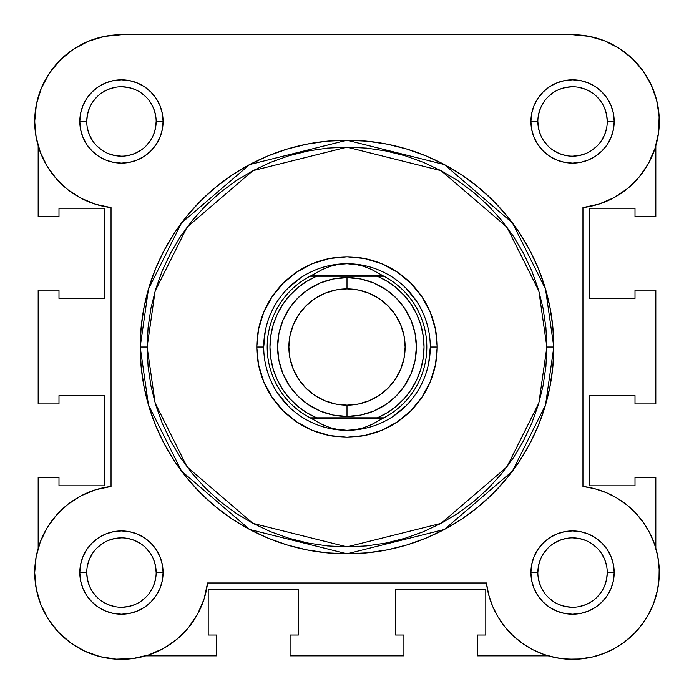 <?xml version="1.0" encoding="UTF-8"?>
<svg xmlns="http://www.w3.org/2000/svg" width="694" height="694" viewBox="0 0 694 694"><rect width="100%" height="100%" fill="white"/><g stroke="black" fill="none" stroke-linecap="round" stroke-linejoin="round"><path stroke-width="1.04" d="M589.475 36.383L572.55 34.717L121.45 34.717L104.525 36.383L88.251 41.328L73.252 49.343L60.109 60.126L49.317 73.278L41.302 88.277L36.366 104.542L34.7 121.467A86.75 86.75 0 0 1 121.45 34.717L121.398 34.717M104.837 36.322L99.415 37.563M88.841 41.085L82.76 43.826M74.05 48.814L68.238 52.952M61.02 59.233L55.936 64.611M50.22 71.959L46.177 78.344M42.056 86.516L39.28 93.655M36.825 102.374L35.463 109.99L36.825 102.374M34.735 118.934L34.9 127.418L34.735 118.934M35.732 134.801L37.493 143.32M36.201 556.501L35.784 558.878M34.717 570.711L34.735 575.144M35.776 586.213L36.496 590.143M40.66 604.17L41.484 606.2M47.192 617.426L49.595 621.173M56.526 630.1L59.025 632.815L56.526 630.1M70.025 642.436L72.445 644.153M82.69 650.183L86.75 652.082M97.724 656.012L100.856 656.845L97.724 656.012M115.291 659.1L118.787 659.283L115.291 659.1M130.22 658.875L134.662 658.311L130.22 658.875M548.26 655.847L477.472 655.847L477.472 635.027L485.8 635.027L485.8 589.223L395.58 589.223L485.8 589.223L485.8 635.027L477.472 635.027L477.472 655.847L548.26 655.847L559.338 658.311M563.78 658.875L575.213 659.283M578.709 659.1L593.144 656.845M596.276 656.012L607.25 652.082M611.31 650.183L621.555 644.153M623.975 642.436L634.975 632.815L623.975 642.436M637.474 630.1L644.405 621.173L637.474 630.1M646.808 617.426L652.516 606.2M653.34 604.17L657.504 590.143M658.224 586.213L659.265 575.144L658.224 586.213M659.283 570.711L658.216 558.878L659.283 570.711M657.799 556.501L655.83 548.277L655.83 477.489L655.83 548.277M655.83 145.766L656.507 143.32L655.83 145.766M658.268 134.801L659.1 127.418M659.265 118.934L658.537 109.99M657.175 102.374L654.72 93.655M651.944 86.516L647.823 78.344L651.944 86.516M643.78 71.959L638.064 64.611L643.78 71.959M632.98 59.233L625.762 52.961L632.98 59.233M619.95 48.814L611.241 43.826M605.159 41.085L594.585 37.563M145.74 655.847L216.528 655.847L145.74 655.847M38.17 477.489L38.17 548.277L38.17 477.489L58.99 477.489L38.17 477.489M58.99 485.817L58.99 477.489L58.99 485.817L104.794 485.817L58.99 485.817M104.794 395.597L104.794 485.817L104.794 395.597L58.99 395.597L58.99 403.925L38.17 403.925L38.17 290.109L38.17 403.925L58.99 403.925L58.99 395.597L104.794 395.597M58.99 290.109L38.17 290.109L58.99 290.109L58.99 298.437L58.99 290.109M104.794 298.437L58.99 298.437L104.794 298.437L104.794 208.217L58.99 208.217L58.99 216.545L38.17 216.545L38.17 145.766L38.17 216.545L58.99 216.545L58.99 208.217L104.794 208.217L104.794 298.437M655.83 145.757L655.83 216.545L635.01 216.545L655.83 216.545L655.83 145.757M635.01 208.217L635.01 216.545L635.01 208.217L589.206 208.217L635.01 208.217M589.206 298.437L589.206 208.217L589.206 298.437L635.01 298.437L635.01 290.109L655.83 290.109L655.83 403.925L635.01 403.925L655.83 403.925L655.83 290.109L635.01 290.109L635.01 298.437L589.206 298.437M635.01 395.597L635.01 403.925L635.01 395.597L589.206 395.597L635.01 395.597M589.206 395.597L589.206 485.817L635.01 485.817L635.01 477.489L655.83 477.489L635.01 477.489L635.01 485.817L589.206 485.817L589.206 395.597M395.58 589.223L395.58 635.027L403.908 635.027L403.908 655.847L290.092 655.847L403.908 655.847L403.908 635.027L395.58 635.027L395.58 589.223M290.092 635.027L290.092 655.847L290.092 635.027L298.42 635.027L290.092 635.027M298.42 589.223L298.42 635.027L298.42 589.223L208.2 589.223L208.2 635.027L216.528 635.027L216.528 655.847L216.528 635.027L208.2 635.027L208.2 589.223L298.42 589.223M607.25 121.485L607.25 121.467A34.7 34.7 0 0 0 572.55 86.767A34.7 34.7 0 0 0 537.85 121.467L530.91 121.467A41.64 41.64 0 0 1 572.55 79.827A41.64 41.64 0 0 1 614.19 121.467L607.25 121.467A34.7 34.7 0 0 1 572.55 156.167A34.7 34.7 0 0 1 537.85 121.467A34.7 34.7 0 0 1 572.55 86.767A34.7 34.7 0 0 1 607.25 121.467L606.582 114.701L604.613 108.195M156.15 572.585L156.15 572.567A34.7 34.7 0 0 0 121.45 537.867A34.7 34.7 0 0 0 86.75 572.567L79.81 572.567A41.64 41.64 0 0 1 121.45 530.927A41.64 41.64 0 0 1 163.09 572.567L156.15 572.567A34.7 34.7 0 0 1 121.45 607.267A34.7 34.7 0 0 1 86.75 572.567A34.7 34.7 0 0 1 121.45 537.867A34.7 34.7 0 0 1 156.15 572.567L155.482 565.801L153.513 559.295M537.85 572.585L537.85 572.567A34.7 34.7 0 0 0 572.55 607.267A34.7 34.7 0 0 0 607.25 572.567A34.7 34.7 0 0 0 572.55 537.867A34.7 34.7 0 0 0 537.85 572.567L530.91 572.567A41.64 41.64 0 0 1 572.55 530.927A41.64 41.64 0 0 1 614.19 572.567L607.25 572.567A34.7 34.7 0 0 1 572.55 607.267A34.7 34.7 0 0 1 537.85 572.567A34.7 34.7 0 0 1 572.55 537.867A34.7 34.7 0 0 1 607.25 572.567L606.582 579.343L604.613 585.849M86.75 121.485L86.75 121.467A34.7 34.7 0 0 0 121.45 156.167A34.7 34.7 0 0 0 156.15 121.467A34.7 34.7 0 0 0 121.45 86.767A34.7 34.7 0 0 0 86.75 121.467L79.81 121.467A41.64 41.64 0 0 1 121.45 79.827A41.64 41.64 0 0 1 163.09 121.467L156.15 121.467A34.7 34.7 0 0 1 121.45 156.167A34.7 34.7 0 0 1 86.75 121.467A34.7 34.7 0 0 1 121.45 86.767A34.7 34.7 0 0 1 156.15 121.467L155.482 128.243L153.513 134.749M437.22 347.017L430.28 347.017L437.22 347.017L435.485 364.619L430.349 381.544L422.013 397.142L410.796 410.813L397.124 422.039L381.527 430.375L364.602 435.511L347 437.237L329.398 435.511L312.474 430.375L296.876 422.039L283.204 410.813L271.987 397.142L263.651 381.544L258.515 364.619L256.78 347.017A90.22 90.22 0 0 1 347 256.797A90.22 90.22 0 0 1 437.22 347.017A90.22 90.22 0 0 1 347 437.237A90.22 90.22 0 0 1 256.78 347.017L258.515 329.416L263.651 312.491L271.987 296.893L283.204 283.221L296.876 272.005L312.474 263.668L329.398 258.532L347 256.797L364.602 258.532L381.527 263.668L397.124 272.005L410.796 283.221L422.013 296.893L430.349 312.491L435.485 329.416L437.22 347.017M263.72 347.017L256.78 347.017L263.72 347.017L265.316 330.769M140.188 347.017L148.464 404.932L181.55 471.105L249.675 529.505L347 553.829L444.325 529.505L512.45 471.105L545.536 404.932L553.812 347.017L546.872 347.017L538.874 402.988L506.898 466.941L441.054 523.38L347 546.889L252.946 523.38L187.102 466.941L155.126 402.988L147.128 347.017L140.188 347.017L141.186 326.753L144.161 306.67L149.097 286.986L155.933 267.875L164.608 249.528L175.044 232.126L187.128 215.817L200.766 200.783L215.799 187.154L232.1 175.062L249.51 164.625L267.858 155.95L286.969 149.115L306.653 144.178L326.727 141.203L347 140.205L367.273 141.203L387.347 144.178L407.031 149.115L426.142 155.95L444.49 164.625L461.9 175.062L478.201 187.154L493.234 200.783L506.872 215.817L518.956 232.126L529.392 249.528L538.067 267.875L544.903 286.986L549.839 306.67L552.814 326.753L553.812 347.017A206.812 206.812 0 0 1 347 553.829A206.812 206.812 0 0 1 140.188 347.017A206.812 206.812 0 0 1 347 140.205A206.812 206.812 0 0 1 553.812 347.017L552.814 367.291L549.839 387.365L544.903 407.057L538.067 426.168L529.392 444.507L518.956 461.918L506.872 478.218L493.234 493.261L478.201 506.889L461.9 518.982L444.49 529.409L426.142 538.093L407.031 544.929L387.347 549.856L367.273 552.84L347 553.829L326.727 552.84L306.653 549.856L286.969 544.929L267.858 538.093L249.51 529.409L232.1 518.982L215.799 506.889L200.766 493.261L187.128 478.218L175.044 461.918L164.608 444.507L155.933 426.168L149.097 407.057L144.161 387.365L141.186 367.291L140.188 347.017L147.128 347.017L148.091 366.614L150.971 386.011L155.734 405.044L162.344 423.505L170.733 441.237L180.813 458.066L192.498 473.82L205.667 488.35L220.206 501.528L235.96 513.204L252.781 523.293L270.513 531.682L288.982 538.284L308.006 543.055L327.412 545.926L347 546.889L366.588 545.926L385.994 543.055L405.018 538.284L423.487 531.682L441.219 523.293L458.04 513.204L473.794 501.528L488.333 488.35L501.502 473.82L513.187 458.066L523.267 441.237L531.656 423.505L538.266 405.044L543.029 386.011L545.909 366.614L546.872 347.017L545.909 327.429L543.029 308.023L538.266 288.999L531.656 270.53L523.267 252.798L513.187 235.977L501.502 220.224L488.333 205.693L473.794 192.516L458.04 180.83L441.219 170.75L423.487 162.361L405.018 155.751L385.994 150.988L366.588 148.108L347 147.145L327.412 148.108L308.006 150.988L288.982 155.751L270.513 162.361L252.781 170.75L235.96 180.83L220.206 192.516L205.667 205.693L192.498 220.224L180.813 235.977L170.733 252.798L162.344 270.53L155.734 288.999L150.971 308.023L148.091 327.429L147.128 347.017L155.126 291.055L187.102 227.094L252.946 170.663L347 147.145L441.054 170.663L506.898 227.094L538.874 291.055L546.872 347.017L553.812 347.017L545.536 289.112L512.45 222.93L444.325 164.539L347 140.205L249.675 164.539L181.55 222.93L148.464 289.112L140.188 347.017M188.534 627.576L197.669 614.008L204.088 598.965L207.575 582.977A86.75 86.75 0 0 1 116.236 659.161A86.75 86.75 0 0 1 111.04 486.451L95.677 489.738L81.163 495.742L67.969 504.26L56.535 515.026L47.218 527.674L40.339 541.797L36.123 556.926L34.7 572.567L36.244 588.85L40.816 604.561L48.25 619.126L58.296 632.043L70.58 642.835L84.668 651.137L100.075 656.645L116.236 659.161L132.58 658.606L148.533 654.98L163.524 648.439L177.013 639.191L188.534 627.576L197.669 614.008L204.088 598.965L207.575 582.977L486.425 582.977L488.715 594.871L492.645 606.33L498.119 617.139L505.059 627.072L513.308 635.938L522.712 643.572L533.087 649.827L544.226 654.563L555.929 657.712L567.952 659.196L580.063 658.996L592.025 657.105L603.606 653.566L614.589 648.456L624.747 641.855L633.891 633.908L641.837 624.774L648.43 614.606L653.548 603.633L657.088 592.043L658.97 580.08L659.179 567.97L657.695 555.946L654.546 544.252L649.801 533.105L643.555 522.729L635.921 513.326L627.046 505.076L617.113 498.145L606.313 492.662L594.853 488.741L582.96 486.451L582.96 207.593L598.939 204.105L613.982 197.686L627.558 188.551L639.165 177.039L648.413 163.541L654.963 148.551L658.58 132.606L659.144 116.254L656.628 100.092L651.119 84.694L642.817 70.597L632.017 58.313L619.109 48.268L604.535 40.833L588.833 36.261L572.55 34.717L588.833 36.261M36.123 137.117L34.7 121.467L36.123 137.117L40.339 152.246L47.218 166.36L56.535 179.017L67.969 189.774L81.163 198.302L95.677 204.305L111.04 207.593L111.04 486.451L95.677 489.738L81.163 495.742M537.85 121.459L537.85 121.467A34.7 34.7 0 0 0 572.55 156.167A34.7 34.7 0 0 0 607.25 121.467L614.19 121.467A41.64 41.64 0 0 1 572.55 163.107A41.64 41.64 0 0 1 530.91 121.467L531.708 113.348L534.076 105.531L537.928 98.34L543.107 92.024L549.414 86.845L556.614 83.002L564.43 80.634L572.55 79.827L580.67 80.634L588.486 83.002L595.686 86.845L601.993 92.024L607.172 98.34L611.024 105.531L613.392 113.348L614.19 121.467L613.392 129.596L611.024 137.403L607.172 144.604L601.993 150.91L595.686 156.089L588.486 159.941L580.67 162.309L572.55 163.107L564.43 162.309L556.614 159.941L549.414 156.089L543.107 150.91L537.928 144.604L534.076 137.403L531.708 129.596L530.91 121.467L537.85 121.467L538.518 128.243L540.487 134.749M86.75 572.559L86.75 572.567A34.7 34.7 0 0 0 121.45 607.267A34.7 34.7 0 0 0 156.15 572.567L163.09 572.567A41.64 41.64 0 0 1 121.45 614.207A41.64 41.64 0 0 1 79.81 572.567L80.608 564.448L82.976 556.631L86.828 549.44L92.007 543.124L98.314 537.945L105.514 534.102L113.33 531.734L121.45 530.927L129.57 531.734L137.386 534.102L144.586 537.945L150.893 543.124L156.072 549.44L159.924 556.631L162.292 564.448L163.09 572.567L162.292 580.696L159.924 588.503L156.072 595.704L150.893 602.01L144.586 607.189L137.386 611.041L129.57 613.409L121.45 614.207L113.33 613.409L105.514 611.041L98.314 607.189L92.007 602.01L86.828 595.704L82.976 588.503L80.608 580.696L79.81 572.567L86.75 572.567L87.418 579.343L89.387 585.849M607.25 572.567L614.19 572.567A41.64 41.64 0 0 1 572.55 614.207A41.64 41.64 0 0 1 530.91 572.567L531.708 564.448L534.076 556.631L537.928 549.44L543.107 543.124L549.414 537.945L556.614 534.102L564.43 531.734L572.55 530.927L580.67 531.734L588.486 534.102L595.686 537.945L601.993 543.124L607.172 549.44L611.024 556.631L613.392 564.448L614.19 572.567L613.392 580.696L611.024 588.503L607.172 595.704L601.993 602.01L595.686 607.189L588.486 611.041L580.67 613.409L572.55 614.207L564.43 613.409L556.614 611.041L549.414 607.189L543.107 602.01L537.928 595.704L534.076 588.503L531.708 580.696L530.91 572.567L537.85 572.567L538.518 565.801L540.487 559.295M156.15 121.467L163.09 121.467A41.64 41.64 0 0 1 121.45 163.107A41.64 41.64 0 0 1 79.81 121.467L80.608 113.348L82.976 105.531L86.828 98.34L92.007 92.024L98.314 86.845L105.514 83.002L113.33 80.634L121.45 79.827L129.57 80.634L137.386 83.002L144.586 86.845L150.893 92.024L156.072 98.34L159.924 105.531L162.292 113.348L163.09 121.467L162.292 129.596L159.924 137.403L156.072 144.604L150.893 150.91L144.586 156.089L137.386 159.941L129.57 162.309L121.45 163.107L113.33 162.309L105.514 159.941L98.314 156.089L92.007 150.91L86.828 144.604L82.976 137.403L80.608 129.596L79.81 121.467L86.75 121.467L87.418 114.701L89.387 108.195M659.144 116.254L658.58 132.606L654.963 148.551L648.413 163.541L639.165 177.039M627.558 188.551L613.982 197.686L598.939 204.105L582.96 207.593L582.96 486.451L594.853 488.741L606.313 492.662M657.695 555.946L659.179 567.97M658.97 580.08L657.088 592.043L653.548 603.633M603.606 653.566L592.025 657.105M580.063 658.996L567.952 659.196L555.929 657.712L544.226 654.563L533.087 649.827M513.308 635.938L505.059 627.072M498.119 617.139L492.645 606.33L488.715 594.871L486.425 582.977A86.75 86.75 0 0 0 576.029 659.248A86.75 86.75 0 0 0 659.231 576.046A86.75 86.75 0 0 0 582.96 486.451M48.25 619.126L40.816 604.561L36.244 588.85M36.123 556.926L40.339 541.797M56.535 515.026L67.969 504.26M95.677 204.305L81.163 198.302M56.535 179.017L47.218 166.36M41.302 88.277L49.317 73.278L60.109 60.126L73.252 49.343L88.251 41.328M277.756 393.29L288.114 405.912M330.752 428.701L347 430.297L338.49 429.638L330.153 427.678L322.181 424.442L310.14 417.805L316.611 417.805L306.661 412.652L297.561 406.094L289.511 398.295L282.675 389.412L277.201 379.627L273.21 369.147L270.781 358.199L269.966 347.017L270.781 335.835L273.21 324.896L277.201 314.417L282.675 304.631L289.511 295.748L297.561 287.941L306.661 281.391L316.611 276.229L377.389 276.229L387.339 281.391L396.439 287.941L404.489 295.748L411.325 304.631L416.799 314.417L420.79 324.896L423.219 335.835L424.034 347.017L423.219 358.199L420.79 369.147L416.799 379.627L411.325 389.412L404.489 398.295L396.439 406.094L387.339 412.652L377.389 417.805L316.611 417.805L383.86 417.805L382.498 418.499L311.502 418.499L382.498 418.499L371.819 424.442L363.847 427.678L355.51 429.638L347 430.297A83.28 83.28 0 0 0 430.28 347.017A83.28 83.28 0 0 0 347 263.737A83.28 83.28 0 0 1 430.28 347.017A83.28 83.28 0 0 1 347 430.297L338.49 429.638L330.153 427.678L322.181 424.442L310.14 417.805A79.81 79.81 0 0 1 310.14 276.229L383.86 276.229L371.819 269.602L363.847 266.366L355.51 264.397L347 263.737L338.49 264.397L330.153 266.366L322.181 269.602L311.502 275.535L382.498 275.535L311.502 275.535L310.14 276.229L322.181 269.602L330.153 266.366L338.49 264.397L347 263.737L355.51 264.397L363.847 266.366L371.819 269.602L383.86 276.229A79.81 79.81 0 0 1 383.86 417.805L371.819 424.442L363.847 427.678L355.51 429.638L347 430.297A83.28 83.28 0 0 1 263.72 347.017A83.28 83.28 0 0 1 347 263.737A83.28 83.28 0 0 0 263.72 347.017A83.28 83.28 0 0 0 347 430.297M393.264 416.261L405.886 405.912M428.684 363.266L430.28 347.017M416.244 300.754L405.886 288.131M363.248 265.342L347 263.737M300.736 277.774L288.114 288.131M121.45 34.717L572.55 34.717A86.75 86.75 0 0 1 659.144 116.254A86.75 86.75 0 0 1 582.96 207.593M92.588 591.843L96.917 597.109M102.165 601.412L108.169 604.63L114.683 606.599M121.441 607.267L128.217 606.599L134.731 604.63M140.717 601.429L145.983 597.109M150.294 591.861L153.513 585.849L155.482 579.343M150.312 553.3L145.983 548.034M140.735 543.723L134.731 540.513L128.217 538.535M121.459 537.867L114.683 538.535L108.169 540.513M102.183 543.714L96.917 548.034M92.606 553.283L89.387 559.295L87.418 565.801M92.588 102.2L96.917 96.934M102.165 92.623L108.169 89.413L114.683 87.435M121.441 86.767L128.217 87.435L134.731 89.413M140.717 92.614L145.983 96.934M150.294 102.183L153.513 108.195L155.482 114.701M150.312 140.743L145.983 146.009M140.735 150.312L134.731 153.53L128.217 155.499M121.459 156.167L114.683 155.499L108.169 153.53M102.183 150.329L96.917 146.009M92.606 140.761L89.387 134.749L87.418 128.243M543.688 553.3L548.017 548.034M553.265 543.723L559.269 540.513L565.784 538.535M572.541 537.867L579.317 538.535L585.831 540.513M591.817 543.714L597.083 548.034M601.394 553.283L604.613 559.295L606.582 565.801M601.412 591.843L597.083 597.109M591.835 601.412L585.831 604.63L579.317 606.599M572.559 607.267L565.784 606.599L559.269 604.63M553.283 601.429L548.017 597.109M543.706 591.861L540.487 585.849L538.518 579.343M543.688 140.743L548.017 146.009M553.265 150.312L559.269 153.53L565.784 155.499M572.541 156.167L579.317 155.499L585.831 153.53M591.817 150.329L597.083 146.009M601.394 140.761L604.613 134.749L606.582 128.243M601.412 102.2L597.083 96.934M591.835 92.623L585.831 89.413L579.317 87.435M572.559 86.767L565.784 87.435L559.269 89.413M553.283 92.614L548.017 96.934M543.706 102.183L540.487 108.195L538.518 114.701M111.04 486.451L111.04 207.593A86.75 86.75 0 0 1 34.7 121.467M207.575 582.977L486.425 582.977M347 277.617A69.4 69.4 0 0 1 416.4 347.017A69.4 69.4 0 0 1 347 416.417A69.4 69.4 0 0 0 416.4 347.017A69.4 69.4 0 0 0 347 277.617L347 288.895A58.131 58.131 0 0 1 405.131 347.017A58.131 58.131 0 0 1 347 405.149L347 416.417L360.542 415.09L373.554 411.134L385.56 404.723L396.074 396.092L404.706 385.578L411.117 373.58L415.064 360.559L416.4 347.017L415.064 333.484L411.117 320.463L404.706 308.466L396.074 297.943L385.56 289.32L373.554 282.9L360.542 278.953L347 277.617L333.458 278.953L320.446 282.9L308.44 289.32L297.926 297.943L289.294 308.466L282.883 320.463L278.936 333.484L277.6 347.017L278.936 360.559L282.883 373.58L289.294 385.578L297.926 396.092L308.44 404.723L320.446 411.134L333.458 415.09L347 416.417L347 405.149L335.662 404.029L324.757 400.724L314.703 395.354L305.898 388.128L298.663 379.314L293.293 369.269L289.988 358.364L288.869 347.017L289.988 335.679L293.293 324.775L298.663 314.729L305.898 305.915L314.703 298.689L324.757 293.319L335.662 290.005L347 288.895L358.338 290.005L369.243 293.319L379.297 298.689L388.102 305.915L395.337 314.729L400.707 324.775L404.012 335.679L405.131 347.017L404.012 358.364L400.707 369.269L395.337 379.314L388.102 388.128L379.297 395.354L369.243 400.724L358.338 404.029L347 405.149A58.131 58.131 0 0 1 288.869 347.017A58.131 58.131 0 0 1 347 288.895L347 277.617A69.4 69.4 0 0 0 277.6 347.017A69.4 69.4 0 0 0 347 416.417A69.4 69.4 0 0 1 277.6 347.017A69.4 69.4 0 0 1 347 277.617M310.14 276.229A79.81 79.81 0 0 0 310.14 417.805L316.611 417.805A77.034 77.034 0 0 1 316.611 276.229L312.725 276.229M383.86 417.805A79.81 79.81 0 0 0 383.86 276.229L377.389 276.229A77.034 77.034 0 0 1 377.389 417.805L381.275 417.805M314.729 276.229L312.881 276.229L314.729 276.229M379.271 417.805L381.119 417.805L379.271 417.805"/></g></svg>
